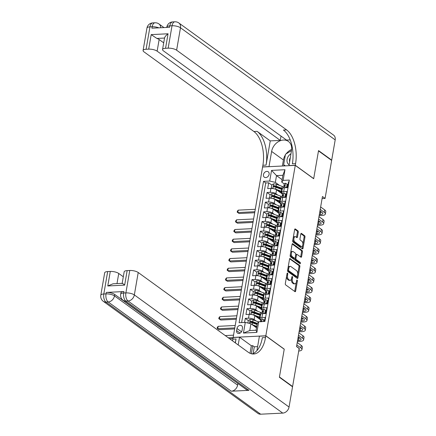 <?xml version="1.0" encoding="UTF-8"?>
<svg xmlns="http://www.w3.org/2000/svg" width="436" height="436" viewBox="0 0 436 436"><rect width="100%" height="100%" fill="white"/><g stroke="black" fill="none" stroke-linecap="round" stroke-linejoin="round"><path stroke-width="0.65" d="M287.537 273.078A0.714 0.376 87.2 0 0 287.389 273.029A0.714 0.376 87.2 0 0 287.062 273.481L285.318 283.58A1.025 0.54 87.2 0 0 285.673 284.904L294.97 291.64A1.025 0.54 87.2 0 0 295.183 291.711A1.025 0.54 87.2 0 0 295.646 291.068L297.39 280.969A0.714 0.376 87.2 0 0 297.145 280.043A0.714 0.376 87.2 0 0 296.998 279.994A0.714 0.376 87.2 0 0 296.671 280.446L296.442 281.749A3.27 1.728 87.2 0 1 294.954 283.82A3.27 1.728 87.2 0 1 294.267 283.596L293.493 283.035A3.27 1.728 87.2 0 1 292.365 278.795L292.589 277.487A0.714 0.376 87.2 0 0 292.343 276.56A0.714 0.376 87.2 0 0 292.191 276.511A0.714 0.376 87.2 0 0 291.864 276.964L291.64 278.272A3.27 1.728 87.2 0 1 290.153 280.337A3.27 1.728 87.2 0 1 289.46 280.114L288.687 279.552A3.27 1.728 87.2 0 1 287.558 275.312L287.787 274.004A0.714 0.376 87.2 0 0 287.537 273.078M263.458 174.634A3.335 2.605 -54.1 0 0 264.33 177.196A3.335 2.605 -54.1 0 0 267.186 177.136A3.335 2.605 -54.1 0 0 269.11 174.356A3.335 2.605 -54.1 0 0 268.238 171.795A3.335 2.605 -54.1 0 0 265.388 171.849A3.335 2.605 -54.1 0 0 263.458 174.634M298.295 232.186A1.025 0.54 87.2 0 0 297.941 230.862L295.33 228.976A1.025 0.54 87.2 0 0 295.118 228.905A1.025 0.54 87.2 0 0 294.649 229.549L292.714 240.765A1.025 0.54 87.2 0 0 293.068 242.089L302.366 248.825A1.025 0.54 87.2 0 0 302.579 248.896A1.025 0.54 87.2 0 0 303.042 248.253L304.982 237.037A1.025 0.54 87.2 0 0 304.628 235.713L301.478 233.429A1.025 0.54 87.2 0 0 301.265 233.358A1.025 0.54 87.2 0 0 300.796 234.007L299.968 238.803A1.025 0.54 87.2 0 0 300.322 240.127L301.881 241.261A2.736 1.444 87.2 0 1 302.884 244.28A2.736 1.444 87.2 0 1 301.581 246.536A2.736 1.444 87.2 0 1 301.003 246.345L294.883 241.909A2.736 1.444 87.2 0 1 293.88 238.895A2.736 1.444 87.2 0 1 295.188 236.634A2.736 1.444 87.2 0 1 295.761 236.824L296.785 237.566A1.025 0.54 87.2 0 0 296.998 237.636A1.025 0.54 87.2 0 0 297.461 236.988L298.295 232.186L297.407 232.235A1.025 0.54 87.2 0 0 297.058 230.906L294.747 229.232M313.68 178.722L318.493 150.889L331.643 160.421L325.082 198.424L322.449 196.516L296.529 346.593L299.156 348.5L292.594 386.503L279.438 376.971L284.245 349.132L265.829 335.785L295.265 165.375L313.68 178.722M290.229 258.532A1.025 0.54 87.2 0 0 290.011 258.461A1.025 0.54 87.2 0 0 289.548 259.109L287.607 270.32A1.025 0.54 87.2 0 0 287.962 271.644L297.259 278.386A1.025 0.54 87.2 0 0 297.472 278.457A1.025 0.54 87.2 0 0 297.941 277.808L299.875 266.592A1.025 0.54 87.2 0 0 299.521 265.268L289.804 258.553M290.163 255.545L292.098 244.329A1.025 0.54 87.2 0 1 292.561 243.68A1.025 0.54 87.2 0 1 292.779 243.751L302.077 250.487A1.025 0.54 87.2 0 1 302.426 251.817L301.598 256.613A1.025 0.54 87.2 0 1 301.134 257.262A1.025 0.54 87.2 0 1 300.916 257.191L297.15 254.46A1.025 0.54 87.2 0 0 296.932 254.39A1.025 0.54 87.2 0 0 296.469 255.033L295.919 258.216A1.025 0.54 87.2 0 0 296.267 259.54L300.197 262.385A0.714 0.376 87.2 0 1 300.459 263.175A0.714 0.376 87.2 0 1 300.115 263.769A0.714 0.376 87.2 0 1 299.968 263.72L290.512 256.869A1.025 0.54 87.2 0 1 290.163 255.545M274.369 186.919L274.097 186.722M271.732 185.006L268.69 182.804L267.688 188.614L270.914 188.456L270.244 192.331A4.164 1.384 9.8 0 1 275.879 193.677L277.868 195.121M272.696 196.603L272.424 196.402M270.058 194.69L267.023 192.489L266.015 198.298L269.241 198.14L268.571 202.01A4.164 1.384 9.8 0 1 274.211 203.361L276.195 204.8M271.023 206.283L270.751 206.086M268.385 204.37L265.35 202.173L264.347 207.983L267.568 207.819L266.897 211.694A4.164 1.384 9.8 0 1 272.538 213.041L274.522 214.485M269.35 215.967L269.077 215.771M266.712 214.054L263.676 211.852L262.674 217.662L265.895 217.504L265.224 221.374A4.164 1.384 9.8 0 1 270.865 222.725L272.854 224.164M267.677 225.646L267.404 225.45M265.039 223.739L262.003 221.537L261 227.347L264.221 227.183L263.557 231.058A4.164 1.384 9.8 0 1 269.192 232.41L271.181 233.849M263.366 233.418L260.33 231.216L259.327 237.026L262.548 236.868L261.883 240.743A4.164 1.384 9.8 0 1 267.519 242.089L269.508 243.533M264.336 245.016L264.063 244.814M261.693 243.103L258.657 240.901L257.654 246.711L260.881 246.553L260.21 250.422A4.164 1.384 9.8 0 1 265.846 251.774L267.835 253.212M262.663 254.695L262.39 254.499M260.025 252.782L256.984 250.586L255.981 256.39L259.207 256.232L258.537 260.107A4.164 1.384 9.8 0 1 264.172 261.453L266.162 262.897M260.99 264.38L260.717 264.183M258.352 262.467L255.311 260.265L254.308 266.074L257.534 265.916L256.864 269.786A4.164 1.384 9.8 0 1 262.499 271.138L264.489 272.576M259.316 274.059L259.044 273.863M256.679 272.151L253.643 269.949L252.635 275.759L255.861 275.596L255.191 279.471A4.164 1.384 9.8 0 1 260.832 280.822L262.815 282.261M257.643 283.743L257.371 283.547M255.006 281.83L251.97 279.629L250.967 285.438L254.188 285.28L253.518 289.155A4.164 1.384 9.8 0 1 259.158 290.501L261.148 291.946M255.97 293.428L255.698 293.226M253.332 291.515L250.297 289.313L249.294 295.123L252.515 294.959L251.845 298.834A4.164 1.384 9.8 0 1 257.485 300.186L259.475 301.625M254.297 303.107L254.025 302.911M251.659 301.194L248.624 298.998L247.621 304.802L250.842 304.644L250.177 308.519A4.164 1.384 9.8 0 1 255.812 309.865L257.801 311.309M252.629 312.792L252.357 312.596M249.986 310.879L246.95 308.677L245.948 314.487L249.169 314.329A4.164 1.384 9.8 0 1 254.809 315.675L260.717 319.959M264.445 321.457L265.148 317.375L261.927 317.533A4.164 1.384 9.8 0 0 259.927 318.351A4.164 1.384 9.8 0 0 260.499 319.234L260.804 319.452M259.927 318.351L260.592 314.476A4.164 1.384 9.8 0 1 262.597 313.658L265.818 313.5L266.821 307.691L263.6 307.849A4.164 1.384 9.8 0 0 261.6 308.666A4.164 1.384 9.8 0 0 262.172 309.549L262.472 309.773M261.6 308.666L262.265 304.797A4.164 1.384 -170.2 0 1 264.265 303.979L267.491 303.816L268.494 298.006L265.273 298.17A4.164 1.384 9.8 0 0 263.268 298.987A4.164 1.384 9.8 0 0 263.845 299.87L264.145 300.088M263.268 298.987L263.938 295.112A4.164 1.384 -170.2 0 1 265.938 294.295L269.165 294.137L270.167 288.327L266.941 288.485A4.164 1.384 9.8 0 0 264.941 289.302A4.164 1.384 9.8 0 0 265.513 290.185L265.818 290.409M264.941 289.302L265.611 285.427A4.164 1.384 -170.2 0 1 267.611 284.615L270.838 284.452L271.841 278.642L268.614 278.806A4.164 1.384 9.8 0 0 266.614 279.618A4.164 1.384 9.8 0 0 267.186 280.506L267.491 280.724M266.614 279.618L267.284 275.748A4.164 1.384 -170.2 0 1 269.285 274.931L272.511 274.773L273.514 268.963L270.287 269.121A4.164 1.384 9.8 0 0 268.287 269.939A4.164 1.384 9.8 0 0 268.859 270.821L269.165 271.045M268.287 269.939L268.958 266.064A4.164 1.384 -170.2 0 1 270.958 265.246L274.179 265.088L275.187 259.278L271.96 259.436A4.164 1.384 9.8 0 0 269.96 260.254A4.164 1.384 9.8 0 0 270.533 261.142L270.838 261.36M269.96 260.254L270.631 256.384A4.164 1.384 -170.2 0 1 272.631 255.567L275.852 255.403L276.855 249.594L273.634 249.757A4.164 1.384 9.8 0 0 271.633 250.575A4.164 1.384 9.8 0 0 272.206 251.458L272.511 251.676M271.633 250.575L272.304 246.7A4.164 1.384 -170.2 0 1 274.304 245.882L277.525 245.724L278.528 239.914L275.307 240.073A4.164 1.384 9.8 0 0 273.307 240.89A4.164 1.384 9.8 0 0 273.879 241.773L274.184 241.996M273.307 240.89L273.971 237.015A4.164 1.384 -170.2 0 1 275.977 236.203L279.198 236.04L280.201 230.23L276.98 230.393A4.164 1.384 9.8 0 0 274.98 231.205A4.164 1.384 9.8 0 0 275.552 232.094L275.852 232.312M274.98 231.205L275.645 227.336A4.164 1.384 -170.2 0 1 277.645 226.518L280.871 226.36L281.874 220.551L278.653 220.709A4.164 1.384 9.8 0 0 276.647 221.526A4.164 1.384 9.8 0 0 277.225 222.409L277.525 222.633M276.647 221.526L277.318 217.651A4.164 1.384 -170.2 0 1 279.318 216.834L282.544 216.676L283.547 210.866L280.321 211.024A4.164 1.384 9.8 0 0 278.321 211.841A4.164 1.384 9.8 0 0 278.893 212.73L279.198 212.948M278.321 211.841L278.991 207.972A4.164 1.384 -170.2 0 1 280.991 207.155L284.218 206.991L285.22 201.187L281.994 201.345A4.164 1.384 9.8 0 0 279.994 202.162A4.164 1.384 9.8 0 0 280.566 203.045L280.871 203.263M279.994 202.162L280.664 198.287A4.164 1.384 -170.2 0 1 282.664 197.47L285.885 197.312L286.893 191.502L283.667 191.66A4.164 1.384 9.8 0 0 281.667 192.478A4.164 1.384 9.8 0 0 282.239 193.361L282.544 193.584M270.914 188.456A4.164 1.384 -170.2 0 1 276.549 189.807L282.457 194.085M269.241 198.14A4.164 1.384 -170.2 0 1 274.876 199.486L280.784 203.77M267.568 207.819A4.164 1.384 -170.2 0 1 273.203 209.171L279.111 213.449M265.895 217.504A4.164 1.384 -170.2 0 1 271.535 218.85L277.438 223.134M264.221 227.183A4.164 1.384 -170.2 0 1 269.862 228.535L275.765 232.813M262.548 236.868A4.164 1.384 -170.2 0 1 268.189 238.22L274.097 242.498M260.881 246.553A4.164 1.384 -170.2 0 1 266.516 247.899L272.424 252.182M259.207 256.232A4.164 1.384 -170.2 0 1 264.843 257.583L270.751 261.862M257.534 265.916A4.164 1.384 -170.2 0 1 263.17 267.263L269.077 271.546M255.861 275.596A4.164 1.384 -170.2 0 1 261.496 276.947L267.404 281.225M254.188 285.28A4.164 1.384 -170.2 0 1 259.823 286.632L265.731 290.91M252.515 294.959A4.164 1.384 -170.2 0 1 258.156 296.311L264.058 300.595M250.842 304.644A4.164 1.384 -170.2 0 1 256.482 305.996L262.39 310.274M242.078 330.341L242.449 328.21A3.226 2.523 -54.1 0 0 241.604 325.736A3.226 2.523 -54.1 0 0 238.841 325.79A3.226 2.523 -54.1 0 0 236.971 328.482L236.601 330.613A3.226 2.523 -54.1 0 0 237.446 333.093A3.226 2.523 -54.1 0 0 240.214 333.039A3.226 2.523 -54.1 0 0 242.078 330.341M265.829 335.785L233.151 337.41L262.586 166.999L295.265 165.375M268.69 182.804L265.737 182.951L263.524 181.349L239.108 322.716L245.288 322.406L250.923 323.757L256.526 327.818M263.524 181.349L269.704 181.044L271.546 170.394L284.97 169.729L283.127 180.379L289.313 180.073L264.897 321.436L258.712 321.741L256.875 332.39L243.446 333.06L245.288 322.406M248.313 320.558L245.277 318.362L248.504 318.198A4.164 1.384 9.8 0 1 254.139 319.55L256.128 320.989M289.014 181.796L288.561 181.817L287.558 187.627L284.337 187.791A4.164 1.384 -170.2 0 0 282.337 188.603L281.667 192.478M246.95 308.677L250.177 308.519M248.624 298.998L251.845 298.834M250.297 289.313L253.518 289.155M251.97 279.629L255.191 279.471M253.643 269.949L256.864 269.786M255.311 260.265L258.537 260.107M256.984 250.586L260.21 250.422M258.657 240.901L261.883 240.743M260.33 231.216L263.557 231.058M262.003 221.537L265.224 221.374M263.676 211.852L266.897 211.694M265.35 202.173L268.571 202.01M267.023 192.489L270.244 192.331M265.737 182.951L241.615 322.591M245.277 318.362L244.574 322.444M282.119 179.676L276.517 175.615L275.345 182.395L279.541 185.436M250.923 323.757L249.757 330.537L256.112 330.221L257.284 323.441L258.712 321.741M292.175 386.525L292.594 386.503M322.095 198.571L325.082 198.424M284.218 183.899L281.705 182.079L282.871 175.299L276.517 175.615L271.546 170.394M250.956 322.471L250.684 322.275M259.921 319.261L260.014 318.743M261.595 309.576L261.687 309.059M263.268 299.892L263.355 299.374M264.941 290.213L265.028 289.695M266.614 280.528L266.701 280.01M268.287 270.849L268.374 270.331M269.96 261.164L270.048 260.646M271.628 251.479L271.721 250.962M273.301 241.8L273.394 241.282M274.974 232.115L275.067 231.598M276.647 222.436L276.735 221.919M278.321 212.752L278.408 212.234M279.994 203.067L280.081 202.549M283.127 180.379L281.705 182.079M275.345 182.395L269.704 181.044M281.667 193.388L281.754 192.87M249.757 330.537L243.446 333.06M256.112 330.221L256.875 332.39M284.97 169.729L282.871 175.299M286.599 276.173A3.27 1.728 87.2 0 0 287.804 279.596L288.687 279.552M290.153 280.337L289.264 280.386A3.27 1.728 87.2 0 1 288.578 280.157L287.804 279.596M291.455 278.996A3.27 1.728 87.2 0 0 292.611 283.078L293.493 283.035M294.954 283.82L294.071 283.863A3.27 1.728 87.2 0 1 293.384 283.64L292.611 283.078M294.671 291.428A1.025 0.54 87.2 0 0 294.763 291.112L296.257 282.49M297.712 274.042L298.992 266.636A1.025 0.54 87.2 0 0 298.638 265.311L289.64 258.788M296.96 278.168A1.025 0.54 87.2 0 0 297.058 277.852L297.281 276.549M288.512 269.802A0.714 0.376 87.2 0 0 288.757 270.729L296.921 276.642A0.714 0.376 87.2 0 0 297.069 276.691A0.714 0.376 87.2 0 0 297.396 276.239L297.635 274.86A3.27 1.728 87.2 0 0 296.507 270.62L290.926 266.581A3.27 1.728 87.2 0 0 290.24 266.352A3.27 1.728 87.2 0 0 288.752 268.423L288.512 269.802L287.689 269.84M287.624 270.238A0.714 0.376 87.2 0 0 287.874 270.772L288.757 270.729M296.333 276.669A0.714 0.376 87.2 0 1 296.186 276.735A0.714 0.376 87.2 0 1 296.039 276.686L287.874 270.772M290.24 266.352L289.357 266.396A3.27 1.728 87.2 0 0 288.054 267.726M292.191 244.013L301.194 250.537L302.077 250.487M300.622 256.973A1.025 0.54 87.2 0 0 300.715 256.657L301.543 251.861A1.025 0.54 87.2 0 0 301.194 250.537M296.267 254.504A1.025 0.54 87.2 0 0 296.049 254.433A1.025 0.54 87.2 0 0 295.712 254.689M295.063 258.079L295.036 258.259A1.025 0.54 87.2 0 0 295.385 259.589L299.314 262.434L300.197 262.385M299.548 263.415A0.714 0.376 87.2 0 0 299.314 262.434M293.237 251.621A2.736 1.444 87.2 0 0 292.66 251.436A2.736 1.444 87.2 0 0 291.357 253.692A2.736 1.444 87.2 0 0 292.36 256.706L294.513 258.27A1.025 0.54 87.2 0 0 294.731 258.341A1.025 0.54 87.2 0 0 295.194 257.692L295.744 254.51A1.025 0.54 87.2 0 0 295.39 253.185L293.237 251.621M292.66 251.436L291.777 251.479A2.736 1.444 87.2 0 0 290.649 252.706M290.469 253.747A2.736 1.444 87.2 0 0 291.477 256.75L292.36 256.706M294.731 258.341L293.848 258.385A1.025 0.54 87.2 0 1 293.63 258.314L291.477 256.75M296.485 237.348A1.025 0.54 87.2 0 0 296.578 237.031L297.407 232.235M295.188 236.634L294.305 236.683A2.736 1.444 87.2 0 0 293.237 237.74M292.992 239.162A2.736 1.444 87.2 0 0 294 241.953L294.883 241.909M301.581 246.536L300.698 246.58A2.736 1.444 87.2 0 1 300.121 246.389L294 241.953M302.895 244.056L304.099 237.08A1.025 0.54 87.2 0 0 303.745 235.756L300.889 233.685M302.066 248.613A1.025 0.54 87.2 0 0 302.159 248.297L302.649 245.473M252.215 324.695A2.758 0.916 9.8 0 1 252.242 324.706L256.777 326.384M253.741 325.796L256.69 326.891M247.888 323.032L248.335 320.465L250.264 319.408A2.758 0.916 9.8 0 1 253.082 319.861L258.581 321.899M257.327 323.392L252.766 321.703A2.758 0.916 -170.2 0 0 250.673 321.261C249.844 321.621 249.774 322.008 250.477 322.422A2.758 0.916 9.8 0 1 252.564 322.863L257.093 324.542M250.689 322.58L251.43 321.812A1.406 0.469 9.8 0 1 252.046 321.975L257.207 323.888M250.166 322.318L250.477 322.422M263.388 321.512L263.698 319.702L262.101 318.82A2.758 0.916 -170.2 0 0 260.821 319.359L260.499 321.196A2.758 0.916 -170.2 0 0 260.505 321.316L260.57 321.648M264.161 321.468L264.385 320.198L263.698 319.702M298.72 351.051A7.81 2.589 -170.2 0 0 301.952 349.552A7.81 2.589 -170.2 0 0 300.878 347.895L296.812 344.947M301.952 349.552L302.371 347.132A7.81 2.589 -170.2 0 0 301.298 345.476L297.232 342.527M260.984 321.899L261.186 320.738A2.758 0.916 -170.2 0 0 260.499 321.196M296.551 346.467L298.671 348.004A5.21 1.728 9.8 0 1 299.385 349.111A5.21 1.728 9.8 0 1 298.96 349.65M290.921 153.772A6.769 5.292 -54.1 0 0 288.392 156.197A6.769 5.292 -54.1 0 0 289.035 164.704M290.213 157.881A4.633 3.624 -54.1 0 0 289.575 161.571M285.389 165.865L283.662 164.737L285.466 154.284L291.471 150.589M285.231 165.876L283.662 164.737M123.933 291.548L123.682 293.003A6.251 2.071 -170.2 0 0 120.679 294.224L120.93 292.774A6.251 2.071 9.8 0 1 123.933 291.548L106.27 292.425A6.251 2.071 9.8 0 1 114.723 294.453L114.472 295.902L237.604 385.135A6.251 4.883 125.9 0 1 231.303 391.212L248.967 390.334A6.251 4.883 125.9 0 1 246.302 389.582L123.17 300.35A6.251 4.883 -54.1 0 0 125.835 301.102L248.967 390.334M238.143 383.669L181.676 342.969M179.234 341.203L178.76 340.859M176.847 339.475L174.836 338.014M174.068 337.453L172.133 336.058M170.699 335.017L114.723 294.453M279.389 377.26L284.228 349.231L265.813 335.884L265.529 337.529A26.04 13.761 -92.8 0 1 253.665 354.005A26.04 13.761 -92.8 0 1 248.193 352.201L138.217 272.5L134.343 294.916L289.046 407.033L292.545 386.797L279.389 377.26M250.024 353.274L251.327 345.732L239.538 337.186L238.198 344.958M239.538 337.186L233.135 337.508L232.851 339.154A26.04 13.761 -92.8 0 1 232.524 340.843M235.358 342.898L236.034 338.995A26.04 13.761 -92.8 0 1 235.184 342.778M265.813 335.884L259.409 336.2L256.913 350.653M122.14 283.596C122.238 283.138 123.072 283.651 124.647 285.128L107.779 285.967L110.286 271.443L107.681 271.574L103.812 293.989L106.019 293.88L106.27 292.425M110.286 271.443A6.251 2.071 9.8 0 1 118.745 273.47L116.99 283.602M123.301 276.773L118.745 273.47M231.303 391.212L108.172 301.974L105.964 302.088A6.251 3.303 87.2 0 1 103.812 293.989A6.251 2.071 -170.2 0 0 100.809 295.21L104.678 272.8A6.251 2.071 9.8 0 1 107.681 271.574M289.046 407.033A6.251 4.883 125.9 0 1 282.746 413.105L260.668 414.2A6.251 4.883 125.9 0 1 258.003 413.453L103.299 301.336A6.251 4.883 -54.1 0 0 105.964 302.088L260.668 414.2M251.327 345.732L252.738 345.661L251.343 353.749M257.605 346.642L254.319 346.805L252.738 345.661M122.167 283.346L124.156 271.83A6.251 2.071 9.8 0 1 127.154 270.609L124.647 285.128M282.746 413.105L128.042 300.987L125.835 301.102A6.251 3.303 87.2 0 1 123.682 293.003L125.89 292.894L129.759 270.478L127.154 270.609M129.759 270.478A6.251 2.071 9.8 0 1 138.217 272.5M237.854 383.685L237.604 385.135M265.529 337.529L262.352 337.687A26.04 13.761 -92.8 0 1 252.068 353.907M107.779 285.967L113.011 283.803L122.26 283.34M254.319 346.805L253.158 353.52M181.959 342.958L181.43 342.979L179.207 341.366L179.267 341.001M179.207 341.366L179.736 341.344M179.049 340.843L178.515 340.87L176.902 339.29M176.956 339.677L176.885 339.279M175.196 338.053L174.536 337.987L174.035 337.622L174.438 337.508M174.035 337.622L174.1 337.257M172.661 336.216L171.086 335.535L170.776 334.848M146.954 28.073A6.251 6.251 0 0 1 152.802 22.895A6.251 3.303 87.2 0 0 149.951 26.852L146.082 49.263A6.251 2.071 -170.2 0 0 143.079 50.489L146.954 28.073A6.251 2.071 9.8 0 1 149.951 26.852L152.159 26.738L151.908 28.193L169.571 27.315L169.822 25.866L172.029 25.751A6.251 2.071 9.8 0 1 180.488 27.779L176.618 50.194A6.251 2.071 -170.2 0 0 168.16 48.167L172.029 25.751A6.251 3.303 -92.8 0 1 174.88 21.8A6.251 6.251 0 0 1 178.858 22.983A6.251 4.883 -54.1 0 1 180.488 27.779L335.191 139.891L331.698 160.126L318.542 150.594L313.697 178.624L295.281 165.277L295.564 163.631A26.04 13.761 87.2 0 0 286.594 129.895L176.618 50.194M289.003 165.685L291.499 150.442A11.718 9.156 -54.1 0 0 288.436 141.449A11.718 9.156 -54.1 0 0 278.397 141.645A11.718 9.156 -54.1 0 0 271.628 151.428L269.007 166.585L262.603 166.901L262.892 165.255A26.04 13.761 87.2 0 0 253.916 131.514L143.94 51.819A6.251 2.071 -170.2 0 1 143.079 50.489M288.877 165.598L295.281 165.277M164.536 38.052L156.862 38.433L151.194 34.613L168.062 33.774L165.555 48.298A6.251 2.071 -170.2 0 0 162.552 49.524A6.251 2.071 -170.2 0 0 163.413 50.849L286.545 140.081L290.202 139.901M281.018 136.081L280.272 140.392L157.14 51.159A6.251 2.071 -170.2 0 0 148.687 49.137L151.194 34.613M270.249 140.893L266.069 165.097A26.04 13.761 87.2 0 0 257.093 131.356L270.249 140.893L280.272 140.392M165.555 48.298L168.16 48.167M178.858 22.983L333.562 135.095A6.251 4.883 125.9 0 1 335.191 139.891M331.273 160.148L331.698 160.126M146.082 49.263L148.687 49.137M156.862 38.433A6.251 2.071 9.8 0 1 159.151 39.54L157.14 51.159M163.707 42.842L159.151 39.54M295.564 163.631L292.387 163.789A26.04 13.761 87.2 0 0 283.411 130.053L286.594 129.895M168.062 33.774C165.953 35.392 164.786 36.82 164.552 38.052M282.37 166.018L283.411 159.974A11.718 9.156 125.9 0 1 285.346 154.976M286.081 153.903A11.718 9.156 125.9 0 1 291.63 149.45M283.956 164.95L283.782 165.947M252.084 314.601A2.758 0.916 9.8 0 1 253.916 315.021L259.643 317.141A7.968 2.643 9.8 0 1 260.101 317.321M255.414 316.116L258.924 317.413A6.616 2.196 9.8 0 1 260.009 317.877M250.509 314.361L249.501 313.686L250.002 310.781L251.937 309.724A2.758 0.916 9.8 0 1 254.755 310.181L260.477 312.301A7.968 2.643 9.8 0 1 261.927 312.928M249.501 313.686L250.776 314.383M259.976 318.667A1.929 0.638 -170.2 0 0 259.251 318.896M258.45 318.313A3.281 1.09 9.8 0 1 259.365 318.166L259.458 317.626M260.646 314.329A7.968 2.643 -170.2 0 0 260.161 314.138L254.433 312.018A2.758 0.916 -170.2 0 0 252.346 311.577C251.512 311.936 251.447 312.323 252.15 312.743A2.758 0.916 9.8 0 1 254.237 313.179L259.96 315.304A7.968 2.643 9.8 0 1 260.423 315.479M259.774 319.277A6.616 2.196 -170.2 0 0 260.423 319.179M252.362 312.895L253.103 312.127A1.406 0.469 9.8 0 1 253.719 312.296L259.442 314.416A6.616 2.196 9.8 0 1 260.526 314.874M259.965 318.117A6.616 2.196 9.8 0 1 259.365 318.166M251.839 312.634L252.15 312.743M233.543 335.164L225.254 335.578M233.124 337.584L228.35 337.824M229.668 338.777L232.944 338.614M253.757 304.922A2.758 0.916 9.8 0 1 255.589 305.336L261.317 307.462A7.968 2.643 9.8 0 1 261.774 307.636M257.087 306.432L260.597 307.734A6.616 2.196 9.8 0 1 261.682 308.192M252.182 304.677L251.174 304.001L251.676 301.096L253.61 300.044A2.758 0.916 9.8 0 1 256.428 300.497L262.15 302.617A7.968 2.643 9.8 0 1 263.6 303.243M251.174 304.001L252.449 304.704M261.649 308.988A1.929 0.638 -170.2 0 0 260.919 309.211M260.123 308.633A3.281 1.09 9.8 0 1 261.033 308.486L261.131 307.941M262.319 304.644A7.968 2.643 -170.2 0 0 261.834 304.459L256.106 302.339A2.758 0.916 -170.2 0 0 254.019 301.897C253.185 302.257 253.12 302.644 253.817 303.058A2.758 0.916 9.8 0 1 255.905 303.5L261.633 305.62A7.968 2.643 9.8 0 1 262.096 305.8M261.447 309.593A6.616 2.196 -170.2 0 0 262.096 309.495M254.03 303.211L254.777 302.448A1.406 0.469 9.8 0 1 255.387 302.611L261.115 304.731A6.616 2.196 9.8 0 1 262.2 305.189M261.638 308.432A6.616 2.196 9.8 0 1 261.033 308.486M253.512 302.955L253.817 303.058M235.211 325.485L218.174 326.33L217.755 328.749L219.068 329.703L234.617 328.929M234.797 327.905L217.755 328.749L217.128 328.368L217.292 327.398L218.174 326.33M219.068 329.703L217.128 328.368M255.431 295.237A2.758 0.916 9.8 0 1 257.262 295.657L262.99 297.777A7.968 2.643 9.8 0 1 263.448 297.957M258.755 296.752L262.27 298.05A6.616 2.196 9.8 0 1 263.349 298.513M253.856 294.992L252.847 294.322L253.349 291.417L255.283 290.36A2.758 0.916 9.8 0 1 258.096 290.817L263.824 292.938A7.968 2.643 9.8 0 1 265.273 293.564M252.847 294.322L254.117 295.019M263.322 299.303A1.929 0.638 -170.2 0 0 262.592 299.532M261.796 298.949A3.281 1.09 9.8 0 1 262.706 298.802L262.799 298.262M263.993 294.965A7.968 2.643 -170.2 0 0 263.507 294.774L257.78 292.654A2.758 0.916 -170.2 0 0 255.692 292.213C254.858 292.572 254.793 292.959 255.491 293.373A2.758 0.916 9.8 0 1 257.578 293.815L263.306 295.935A7.968 2.643 9.8 0 1 263.764 296.115M263.121 299.913A6.616 2.196 -170.2 0 0 263.769 299.81M255.703 293.532L256.45 292.763A1.406 0.469 9.8 0 1 257.06 292.927L262.788 295.047A6.616 2.196 9.8 0 1 263.873 295.51M263.311 298.753A6.616 2.196 9.8 0 1 262.706 298.802M255.185 293.27L255.491 293.373M236.884 315.8L219.848 316.645L219.428 319.07L220.741 320.019L236.29 319.25M236.47 318.22L219.428 319.07L218.801 318.683L218.965 317.719L219.848 316.645M220.741 320.019L218.801 318.683M257.104 285.558A2.758 0.916 9.8 0 1 258.935 285.972L264.663 288.092A7.968 2.643 9.8 0 1 265.121 288.272M260.428 287.068L263.944 288.37A6.616 2.196 9.8 0 1 265.023 288.828M255.529 285.313L254.52 284.637L255.022 281.732L256.957 280.68A2.758 0.916 9.8 0 1 259.769 281.133L265.497 283.253A7.968 2.643 9.8 0 1 266.946 283.88M254.52 284.637L255.79 285.34M264.99 289.618A1.929 0.638 -170.2 0 0 264.265 289.847M263.464 289.27A3.281 1.09 9.8 0 1 264.38 289.123L264.472 288.578M265.666 285.28A7.968 2.643 -170.2 0 0 265.181 285.095L259.453 282.975A2.758 0.916 -170.2 0 0 257.365 282.533C256.531 282.888 256.466 283.275 257.164 283.694A2.758 0.916 9.8 0 1 259.251 284.136L264.979 286.256A7.968 2.643 9.8 0 1 265.437 286.436M264.794 290.229A6.616 2.196 -170.2 0 0 265.442 290.131M257.376 283.847L258.123 283.078A1.406 0.469 9.8 0 1 258.733 283.247L264.461 285.367A6.616 2.196 9.8 0 1 265.54 285.825M264.984 289.068A6.616 2.196 9.8 0 1 264.38 289.123M256.859 283.591L257.164 283.694M238.557 306.121L221.515 306.966L221.101 309.386L222.415 310.339L237.963 309.565M238.138 308.541L221.101 309.386L220.469 309.004L220.638 308.034L221.515 306.966M222.415 310.339L220.469 309.004M263.611 313.609L264.87 312.923L265.371 310.018L263.775 309.135A2.758 0.916 -170.2 0 0 262.494 309.674L262.172 311.517A2.758 0.916 -170.2 0 0 262.178 311.636L262.319 312.329M264.87 312.923L265.551 313.419L266.058 310.514L265.371 310.018M297.401 341.524L299.875 341.404A7.81 2.589 -170.2 0 0 303.625 339.873A7.81 2.589 -170.2 0 0 302.551 338.216L298.486 335.268M303.625 339.873L304.045 337.453A7.81 2.589 -170.2 0 0 302.971 335.791L298.9 332.848M261.976 312.797A2.758 0.916 9.8 0 1 261.971 312.677A2.758 0.916 9.8 0 1 262.657 312.22L262.859 311.059A2.758 0.916 -170.2 0 0 262.172 311.517M298.224 336.788L300.344 338.325A5.21 1.728 9.8 0 1 301.058 339.431A5.21 1.728 9.8 0 1 298.556 340.451L297.581 340.5M299.821 337.944A5.21 1.728 9.8 0 1 298.976 338.031L298.001 338.08M265.284 303.93L266.543 303.238L267.045 300.333L265.448 299.456A2.758 0.916 -170.2 0 0 264.161 299.995L263.845 301.832A2.758 0.916 -170.2 0 0 263.851 301.952L263.987 302.644M266.543 303.238L267.224 303.734L267.726 300.829L267.045 300.333M299.074 331.845L301.548 331.72A7.81 2.589 -170.2 0 0 305.298 330.188A7.81 2.589 -170.2 0 0 304.224 328.531L300.159 325.583M305.298 330.188L305.718 327.768A7.81 2.589 -170.2 0 0 304.644 326.112L300.573 323.163M263.649 303.113A2.758 0.916 9.8 0 1 263.644 302.993A2.758 0.916 9.8 0 1 264.33 302.535L264.532 301.374A2.758 0.916 -170.2 0 0 263.845 301.832M299.892 327.104L302.017 328.64A5.21 1.728 9.8 0 1 302.731 329.747A5.21 1.728 9.8 0 1 300.23 330.766L299.254 330.815M301.494 328.264A5.21 1.728 9.8 0 1 300.649 328.346L299.674 328.395M266.957 294.245L268.216 293.559L268.718 290.654L267.115 289.771A2.758 0.916 -170.2 0 0 265.835 290.311L265.519 292.153A2.758 0.916 -170.2 0 0 265.519 292.273L265.66 292.965M268.216 293.559L268.898 294.055L269.399 291.15L268.718 290.654M300.747 322.16L303.216 322.041A7.81 2.589 -170.2 0 0 306.971 320.509A7.81 2.589 -170.2 0 0 305.898 318.847L301.826 315.904M306.971 320.509L307.385 318.089A7.81 2.589 -170.2 0 0 306.312 316.427L302.246 313.479M265.322 293.433A2.758 0.916 9.8 0 1 265.317 293.314A2.758 0.916 9.8 0 1 266.004 292.856L266.2 291.689A2.758 0.916 -170.2 0 0 265.519 292.153M301.565 317.419L303.69 318.961A5.21 1.728 9.8 0 1 304.404 320.062A5.21 1.728 9.8 0 1 301.903 321.087L300.927 321.136M303.167 318.58A5.21 1.728 9.8 0 1 302.322 318.662L301.341 318.711M268.63 284.561L269.889 283.874L270.391 280.969L268.789 280.092A2.758 0.916 -170.2 0 0 267.508 280.626L267.192 282.468A2.758 0.916 -170.2 0 0 267.192 282.588L267.333 283.28M269.889 283.874L270.571 284.37L271.072 281.465L270.391 280.969M302.421 312.476L304.889 312.356A7.81 2.589 -170.2 0 0 308.644 310.824A7.81 2.589 -170.2 0 0 307.571 309.168L303.5 306.219M308.644 310.824L309.059 308.405A7.81 2.589 -170.2 0 0 307.985 306.748L303.919 303.799M266.99 283.749A2.758 0.916 9.8 0 1 266.99 283.629A2.758 0.916 9.8 0 1 267.671 283.171L267.873 282.01A2.758 0.916 -170.2 0 0 267.192 282.468M303.238 307.74L305.358 309.277A5.21 1.728 9.8 0 1 306.077 310.383A5.21 1.728 9.8 0 1 303.576 311.402L302.6 311.451M304.835 308.895A5.21 1.728 9.8 0 1 303.996 308.982L303.015 309.031M258.771 275.874A2.758 0.916 9.8 0 1 260.608 276.293L266.336 278.413A7.968 2.643 9.8 0 1 266.794 278.593M262.101 277.383L265.617 278.686A6.616 2.196 9.8 0 1 266.696 279.144M257.202 275.628L256.194 274.958L256.695 272.053L258.63 270.996A2.758 0.916 9.8 0 1 261.442 271.448L267.17 273.574A7.968 2.643 9.8 0 1 268.62 274.2M256.194 274.958L257.463 275.656M266.663 279.939A1.929 0.638 -170.2 0 0 265.938 280.163M265.137 279.585A3.281 1.09 9.8 0 1 266.053 279.438L266.145 278.898M267.339 275.601A7.968 2.643 -170.2 0 0 266.854 275.41L261.126 273.29A2.758 0.916 -170.2 0 0 259.038 272.849C258.205 273.209 258.139 273.595 258.837 274.01A2.758 0.916 9.8 0 1 260.924 274.451L266.652 276.571A7.968 2.643 9.8 0 1 267.11 276.751M266.467 280.55A6.616 2.196 -170.2 0 0 267.11 280.446M259.049 274.168L259.796 273.399A1.406 0.469 9.8 0 1 260.406 273.563L266.134 275.683A6.616 2.196 9.8 0 1 267.214 276.146M266.658 279.389A6.616 2.196 9.8 0 1 266.053 279.438M258.526 273.906L258.837 274.01M240.231 296.436L223.188 297.281L222.774 299.701L224.088 300.655L239.637 299.886M239.811 298.856L222.774 299.701L222.142 299.319L222.311 298.349L223.188 297.281M224.088 300.655L222.142 299.319M270.298 274.882L271.557 274.195L272.059 271.29L270.462 270.407A2.758 0.916 -170.2 0 0 269.181 270.947L268.865 272.783A2.758 0.916 -170.2 0 0 268.865 272.903L269.007 273.601M271.557 274.195L272.244 274.691L272.745 271.786L272.059 271.29M304.094 302.797L306.562 302.671A7.81 2.589 -170.2 0 0 310.312 301.145A7.81 2.589 -170.2 0 0 309.238 299.483L305.173 296.535M310.312 301.145L310.732 298.72A7.81 2.589 -170.2 0 0 309.658 297.063L305.592 294.115M268.663 274.07A2.758 0.916 9.8 0 1 268.663 273.95A2.758 0.916 9.8 0 1 269.344 273.486L269.546 272.326A2.758 0.916 -170.2 0 0 268.865 272.783M304.911 298.055L307.031 299.592A5.21 1.728 9.8 0 1 307.751 300.698A5.21 1.728 9.8 0 1 305.249 301.717L304.268 301.767M306.508 299.216A5.21 1.728 9.8 0 1 305.669 299.298L304.688 299.347M260.445 266.189A2.758 0.916 9.8 0 1 262.281 266.609L268.004 268.729A7.968 2.643 9.8 0 1 268.467 268.908M263.775 267.704L267.29 269.001A6.616 2.196 9.8 0 1 268.369 269.464M258.875 265.949L257.867 265.273L258.368 262.368L260.303 261.311A2.758 0.916 9.8 0 1 263.115 261.769L268.843 263.889A7.968 2.643 9.8 0 1 270.293 264.516M257.867 265.273L259.137 265.976M268.336 270.255A1.929 0.638 -170.2 0 0 267.611 270.484M266.81 269.906A3.281 1.09 9.8 0 1 267.726 269.753L267.818 269.214M269.007 265.916A7.968 2.643 -170.2 0 0 268.527 265.731L262.799 263.606A2.758 0.916 -170.2 0 0 260.712 263.164C259.878 263.524 259.807 263.911 260.51 264.33A2.758 0.916 9.8 0 1 262.597 264.772L268.325 266.892A7.968 2.643 9.8 0 1 268.783 267.066M268.14 270.865A6.616 2.196 -170.2 0 0 268.783 270.767M260.723 264.483L261.469 263.715A1.406 0.469 9.8 0 1 262.08 263.884L267.808 266.004A6.616 2.196 9.8 0 1 268.887 266.461M268.325 269.704A6.616 2.196 9.8 0 1 267.726 269.753M260.199 264.221L260.51 264.33M241.904 286.752L224.862 287.602L224.442 290.022L225.761 290.976L241.31 290.202M241.484 289.177L224.442 290.022L223.815 289.635L223.984 288.67L224.862 287.602M225.761 290.976L223.815 289.635M271.971 265.197L273.23 264.51L273.732 261.605L272.135 260.723A2.758 0.916 -170.2 0 0 270.854 261.262L270.538 263.104A2.758 0.916 -170.2 0 0 270.538 263.224L270.68 263.916M273.23 264.51L273.917 265.006L274.418 262.101L273.732 261.605M305.767 293.112L308.236 292.992A7.81 2.589 -170.2 0 0 311.985 291.461A7.81 2.589 -170.2 0 0 310.912 289.804L306.846 286.855M311.985 291.461L312.405 289.041A7.81 2.589 -170.2 0 0 311.331 287.378L307.266 284.435M270.336 264.385A2.758 0.916 9.8 0 1 270.336 264.265A2.758 0.916 9.8 0 1 271.018 263.807L271.219 262.646A2.758 0.916 -170.2 0 0 270.538 263.104M306.584 288.376L308.704 289.913A5.21 1.728 9.8 0 1 309.424 291.019A5.21 1.728 9.8 0 1 306.922 292.038L305.941 292.087M308.181 289.531A5.21 1.728 9.8 0 1 307.336 289.618L306.361 289.668M262.118 256.51A2.758 0.916 9.8 0 1 263.949 256.924L269.677 259.049A7.968 2.643 9.8 0 1 270.14 259.224M265.448 258.019L268.958 259.322A6.616 2.196 9.8 0 1 270.042 259.78M260.543 256.264L259.54 255.589L260.041 252.684L261.971 251.632A2.758 0.916 9.8 0 1 264.788 252.084L270.516 254.204A7.968 2.643 9.8 0 1 271.966 254.831M259.54 255.589L260.81 256.292M270.009 260.575A1.929 0.638 -170.2 0 0 269.285 260.799M268.483 260.221A3.281 1.09 9.8 0 1 269.399 260.074L269.492 259.529M270.68 256.232A7.968 2.643 -170.2 0 0 270.195 256.046L264.472 253.926A2.758 0.916 -170.2 0 0 262.385 253.485C261.551 253.845 261.48 254.232 262.183 254.646A2.758 0.916 9.8 0 1 264.271 255.087L269.998 257.207A7.968 2.643 9.8 0 1 270.456 257.387M269.813 261.18A6.616 2.196 -170.2 0 0 270.456 261.082M262.396 254.798L263.137 254.035A1.406 0.469 9.8 0 1 263.753 254.199L269.481 256.319A6.616 2.196 9.8 0 1 270.56 256.782M269.998 260.02A6.616 2.196 9.8 0 1 269.399 260.074M261.873 254.542L262.183 254.646M243.577 277.073L226.535 277.917L226.115 280.337L227.434 281.291L242.977 280.517M243.157 279.492L226.115 280.337L225.488 279.956L225.657 278.986L226.535 277.917M227.434 281.291L225.488 279.956M273.645 255.518L274.903 254.826L275.405 251.921L273.808 251.043A2.758 0.916 -170.2 0 0 272.527 251.583L272.206 253.42A2.758 0.916 -170.2 0 0 272.211 253.539L272.353 254.237M274.903 254.826L275.59 255.322L276.092 252.417L275.405 251.921M307.44 283.433L309.909 283.307A7.81 2.589 -170.2 0 0 313.658 281.776A7.81 2.589 -170.2 0 0 312.585 280.119L308.519 277.171M313.658 281.776L314.078 279.356A7.81 2.589 -170.2 0 0 313.004 277.699L308.939 274.751M272.01 254.7A2.758 0.916 9.8 0 1 272.01 254.58A2.758 0.916 9.8 0 1 272.691 254.123L272.892 252.962A2.758 0.916 -170.2 0 0 272.206 253.42M308.257 278.691L310.377 280.228A5.21 1.728 9.8 0 1 311.091 281.334A5.21 1.728 9.8 0 1 308.595 282.354L307.614 282.403M309.854 279.852A5.21 1.728 9.8 0 1 309.01 279.934L308.034 279.983M263.791 246.825A2.758 0.916 9.8 0 1 265.622 247.245L271.35 249.365A7.968 2.643 9.8 0 1 271.808 249.545M267.121 248.34L270.631 249.637A6.616 2.196 9.8 0 1 271.715 250.101M262.216 246.58L261.208 245.909L261.709 243.005L263.644 241.947A2.758 0.916 9.8 0 1 266.461 242.405L272.189 244.525A7.968 2.643 9.8 0 1 273.639 245.152M261.208 245.909L262.483 246.607M271.683 250.891A1.929 0.638 -170.2 0 0 270.958 251.12M270.156 250.537A3.281 1.09 9.8 0 1 271.072 250.389L271.165 249.85M272.353 246.553A7.968 2.643 -170.2 0 0 271.868 246.362L266.14 244.242A2.758 0.916 -170.2 0 0 264.053 243.8C263.219 244.16 263.153 244.547 263.856 244.961A2.758 0.916 9.8 0 1 265.944 245.403L271.666 247.528A7.968 2.643 9.8 0 1 272.129 247.703M271.481 251.501A6.616 2.196 -170.2 0 0 272.129 251.398M264.069 245.119L264.81 244.351A1.406 0.469 9.8 0 1 265.426 244.514L271.148 246.64A6.616 2.196 9.8 0 1 272.233 247.098M271.672 250.34A6.616 2.196 9.8 0 1 271.072 250.389M263.546 244.858L263.856 244.961M245.25 267.388L228.208 268.233L227.788 270.658L229.107 271.612L244.65 270.838M244.83 269.808L227.788 270.658L227.161 270.271L227.33 269.306L228.208 268.233M229.107 271.612L227.161 270.271M275.318 245.833L276.577 245.146L277.078 242.242L275.481 241.359A2.758 0.916 -170.2 0 0 274.2 241.898L273.879 243.74A2.758 0.916 -170.2 0 0 273.884 243.86L274.026 244.552M276.577 245.146L277.263 245.642L277.765 242.738L277.078 242.242M309.108 273.748L311.582 273.628A7.81 2.589 -170.2 0 0 315.332 272.097A7.81 2.589 -170.2 0 0 314.258 270.434L310.192 267.491M315.332 272.097L315.751 269.677A7.81 2.589 -170.2 0 0 314.678 268.015L310.612 265.072M273.683 245.021A2.758 0.916 9.8 0 1 273.677 244.901A2.758 0.916 9.8 0 1 274.364 244.443L274.566 243.283A2.758 0.916 -170.2 0 0 273.879 243.74M309.931 269.007L312.051 270.549A5.21 1.728 9.8 0 1 312.765 271.65A5.21 1.728 9.8 0 1 310.263 272.674L309.288 272.723M311.527 270.167A5.21 1.728 9.8 0 1 310.683 270.249L309.707 270.298M265.464 237.146A2.758 0.916 9.8 0 1 267.295 237.56L273.023 239.68A7.968 2.643 9.8 0 1 273.481 239.86M268.794 238.656L272.304 239.958A6.616 2.196 9.8 0 1 273.388 240.416M263.889 236.901L262.881 236.225L263.382 233.32L265.317 232.268A2.758 0.916 9.8 0 1 268.135 232.72L273.857 234.84A7.968 2.643 9.8 0 1 275.307 235.467M262.881 236.225L264.156 236.928M273.356 241.212A1.929 0.638 -170.2 0 0 272.631 241.435M271.83 240.857A3.281 1.09 9.8 0 1 272.745 240.71L272.838 240.165M274.026 236.868A7.968 2.643 -170.2 0 0 273.541 236.683L267.813 234.563A2.758 0.916 -170.2 0 0 265.726 234.121C264.892 234.475 264.826 234.862 265.524 235.282A2.758 0.916 9.8 0 1 267.617 235.723L273.339 237.843A7.968 2.643 9.8 0 1 273.803 238.023M273.154 241.817A6.616 2.196 -170.2 0 0 273.803 241.718M265.742 235.435L266.483 234.666A1.406 0.469 9.8 0 1 267.094 234.835L272.822 236.955A6.616 2.196 9.8 0 1 273.906 237.413M273.345 240.656A6.616 2.196 9.8 0 1 272.745 240.71M265.219 235.178L265.524 235.282M246.918 257.709L229.881 258.553L229.461 260.973L230.775 261.927L246.324 261.153M246.504 260.129L229.461 260.973L228.835 260.592L228.998 259.622L229.881 258.553M230.775 261.927L228.835 260.592M276.991 236.149L278.25 235.462L278.751 232.557L277.154 231.68A2.758 0.916 -170.2 0 0 275.868 232.219L275.552 234.056A2.758 0.916 -170.2 0 0 275.557 234.176L275.699 234.868M278.25 235.462L278.931 235.958L279.432 233.053L278.751 232.557M310.781 264.063L313.255 263.944A7.81 2.589 -170.2 0 0 317.005 262.412A7.81 2.589 -170.2 0 0 315.931 260.755L311.865 257.807M317.005 262.412L317.424 259.992A7.81 2.589 -170.2 0 0 316.351 258.335L312.28 255.387M275.356 235.336A2.758 0.916 9.8 0 1 275.35 235.217A2.758 0.916 9.8 0 1 276.037 234.759L276.239 233.598A2.758 0.916 -170.2 0 0 275.552 234.056M311.604 259.327L313.724 260.864A5.21 1.728 9.8 0 1 314.438 261.971A5.21 1.728 9.8 0 1 311.936 262.99L310.961 263.039M313.201 260.483A5.21 1.728 9.8 0 1 312.356 260.57L311.38 260.619M267.137 227.461A2.758 0.916 9.8 0 1 268.968 227.881L274.696 230.001A7.968 2.643 9.8 0 1 275.154 230.181M270.467 228.971L273.977 230.273A6.616 2.196 9.8 0 1 275.062 230.731M265.562 227.216L264.554 226.546L265.055 223.641L266.99 222.583A2.758 0.916 9.8 0 1 269.808 223.036L275.53 225.161A7.968 2.643 9.8 0 1 276.98 225.788M264.554 226.546L265.824 227.243M275.029 231.527A1.929 0.638 -170.2 0 0 274.299 231.756M273.503 231.173A3.281 1.09 9.8 0 1 274.413 231.025L274.511 230.486M275.699 227.189A7.968 2.643 -170.2 0 0 275.214 226.998L269.486 224.878A2.758 0.916 -170.2 0 0 267.399 224.436C266.565 224.796 266.5 225.183 267.197 225.597A2.758 0.916 9.8 0 1 269.285 226.039L275.012 228.159A7.968 2.643 9.8 0 1 275.476 228.339M274.827 232.137A6.616 2.196 -170.2 0 0 275.476 232.034M267.41 225.755L268.156 224.987A1.406 0.469 9.8 0 1 268.767 225.15L274.495 227.27A6.616 2.196 9.8 0 1 275.579 227.734M275.018 230.976A6.616 2.196 9.8 0 1 274.413 231.025M266.892 225.494L267.197 225.597M248.591 248.024L231.554 248.869L231.135 251.289L232.448 252.242L247.997 251.474M248.177 250.444L231.135 251.289L230.508 250.907L230.671 249.937L231.554 248.869M232.448 252.242L230.508 250.907M278.664 226.469L279.923 225.783L280.424 222.878L278.822 221.995A2.758 0.916 -170.2 0 0 277.541 222.534L277.225 224.371A2.758 0.916 -170.2 0 0 277.231 224.491L277.367 225.189M279.923 225.783L280.604 226.279L281.106 223.374L280.424 222.878M312.454 254.384L314.928 254.259A7.81 2.589 -170.2 0 0 318.678 252.733A7.81 2.589 -170.2 0 0 317.604 251.071L313.538 248.122M318.678 252.733L319.098 250.308A7.81 2.589 -170.2 0 0 318.018 248.651L313.953 245.702M277.029 225.657A2.758 0.916 9.8 0 1 277.024 225.537A2.758 0.916 9.8 0 1 277.71 225.08L277.912 223.913A2.758 0.916 -170.2 0 0 277.225 224.371M313.271 249.643L315.397 251.18A5.21 1.728 9.8 0 1 316.111 252.286A5.21 1.728 9.8 0 1 313.609 253.305L312.634 253.354M314.874 250.804A5.21 1.728 9.8 0 1 314.029 250.885L313.048 250.934M268.81 217.777A2.758 0.916 9.8 0 1 270.642 218.196L276.37 220.316A7.968 2.643 9.8 0 1 276.827 220.496M272.135 219.292L275.65 220.589A6.616 2.196 9.8 0 1 276.729 221.052M267.235 217.537L266.227 216.861L266.728 213.956L268.663 212.899A2.758 0.916 9.8 0 1 271.475 213.357L277.203 215.477A7.968 2.643 9.8 0 1 278.653 216.103M266.227 216.861L267.497 217.564M276.702 221.842A1.929 0.638 -170.2 0 0 275.972 222.071M275.176 221.493A3.281 1.09 9.8 0 1 276.086 221.341L276.179 220.801M277.372 217.504A7.968 2.643 -170.2 0 0 276.887 217.319L271.159 215.193A2.758 0.916 -170.2 0 0 269.072 214.752C268.238 215.112 268.173 215.498 268.87 215.918A2.758 0.916 9.8 0 1 270.958 216.36L276.686 218.48A7.968 2.643 9.8 0 1 277.143 218.654M276.5 222.453A6.616 2.196 -170.2 0 0 277.149 222.355M269.083 216.071L269.83 215.302A1.406 0.469 9.8 0 1 270.44 215.471L276.168 217.591A6.616 2.196 9.8 0 1 277.252 218.049M276.691 221.292A6.616 2.196 9.8 0 1 276.086 221.341M268.565 215.809L268.87 215.918M250.264 238.339L233.222 239.19L232.808 241.609L234.121 242.563L249.67 241.789M249.85 240.765L232.808 241.609L232.181 241.228L232.344 240.258L233.222 239.19M234.121 242.563L232.181 241.228M280.337 216.785L281.596 216.098L282.097 213.193L280.495 212.316A2.758 0.916 -170.2 0 0 279.214 212.85L278.898 214.692A2.758 0.916 -170.2 0 0 278.898 214.812L279.04 215.504M281.596 216.098L282.277 216.594L282.779 213.689L282.097 213.193M314.127 244.7L316.596 244.58A7.81 2.589 -170.2 0 0 320.351 243.048A7.81 2.589 -170.2 0 0 319.277 241.391L315.206 238.443M320.351 243.048L320.765 240.628A7.81 2.589 -170.2 0 0 319.692 238.972L315.626 236.023M278.702 215.973A2.758 0.916 9.8 0 1 278.697 215.853A2.758 0.916 9.8 0 1 279.383 215.395L279.58 214.234A2.758 0.916 -170.2 0 0 278.898 214.692M314.945 239.964L317.07 241.5A5.21 1.728 9.8 0 1 317.784 242.607A5.21 1.728 9.8 0 1 315.283 243.626L314.307 243.675M316.547 241.119A5.21 1.728 9.8 0 1 315.702 241.206L314.721 241.255M270.484 208.097A2.758 0.916 9.8 0 1 272.315 208.517L278.043 210.637A7.968 2.643 9.8 0 1 278.5 210.811M273.808 209.607L277.323 210.91A6.616 2.196 9.8 0 1 278.402 211.367M268.908 207.852L267.9 207.176L268.402 204.271L270.336 203.22A2.758 0.916 9.8 0 1 273.149 203.672L278.877 205.792A7.968 2.643 9.8 0 1 280.326 206.419M267.9 207.176L269.17 207.879M278.37 212.163A1.929 0.638 -170.2 0 0 277.645 212.387M276.844 211.809A3.281 1.09 9.8 0 1 277.759 211.662L277.852 211.117M279.045 207.819A7.968 2.643 -170.2 0 0 278.56 207.634L272.832 205.514A2.758 0.916 -170.2 0 0 270.745 205.073C269.911 205.432 269.846 205.819 270.543 206.233A2.758 0.916 9.8 0 1 272.631 206.675L278.359 208.795A7.968 2.643 9.8 0 1 278.817 208.975M278.173 212.768A6.616 2.196 -170.2 0 0 278.817 212.67M270.756 206.386L271.503 205.623A1.406 0.469 9.8 0 1 272.113 205.787L277.841 207.907A6.616 2.196 9.8 0 1 278.92 208.37M278.364 211.607A6.616 2.196 9.8 0 1 277.759 211.662M270.238 206.13L270.543 206.233M251.937 228.66L234.895 229.505L234.481 231.925L235.794 232.879L251.343 232.105M251.518 231.08L234.481 231.925L233.849 231.543L234.018 230.573L234.895 229.505M235.794 232.879L233.849 231.543M282.01 207.105L283.269 206.413L283.771 203.508L282.168 202.631A2.758 0.916 -170.2 0 0 280.888 203.171L280.571 205.007A2.758 0.916 -170.2 0 0 280.571 205.127L280.713 205.825M283.269 206.413L283.95 206.909L284.452 204.004L283.771 203.508M315.8 235.02L318.269 234.895A7.81 2.589 -170.2 0 0 322.024 233.364A7.81 2.589 -170.2 0 0 320.945 231.707L316.879 228.758M322.024 233.364L322.438 230.944A7.81 2.589 -170.2 0 0 321.365 229.287L317.299 226.339M280.37 206.288A2.758 0.916 9.8 0 1 280.37 206.168A2.758 0.916 9.8 0 1 281.051 205.71L281.253 204.549A2.758 0.916 -170.2 0 0 280.571 205.007M316.618 230.279L318.738 231.816A5.21 1.728 9.8 0 1 319.457 232.922A5.21 1.728 9.8 0 1 316.956 233.941L315.98 233.99M318.215 231.44A5.21 1.728 9.8 0 1 317.375 231.521L316.394 231.571M272.151 198.413A2.758 0.916 9.8 0 1 273.988 198.832L279.71 200.952A7.968 2.643 9.8 0 1 280.174 201.132M275.481 199.928L278.996 201.225A6.616 2.196 9.8 0 1 280.076 201.688M270.582 198.173L269.573 197.497L270.075 194.592L272.01 193.535A2.758 0.916 9.8 0 1 274.822 193.993L280.55 196.113A7.968 2.643 9.8 0 1 281.999 196.74M269.573 197.497L270.843 198.195M280.043 202.478A1.929 0.638 -170.2 0 0 279.318 202.707M278.517 202.124A3.281 1.09 9.8 0 1 279.432 201.977L279.525 201.437M280.713 198.14A7.968 2.643 -170.2 0 0 280.234 197.949L274.506 195.829A2.758 0.916 -170.2 0 0 272.418 195.388C271.584 195.748 271.519 196.135 272.217 196.554A2.758 0.916 9.8 0 1 274.304 196.99L280.032 199.116A7.968 2.643 9.8 0 1 280.49 199.29M279.847 203.089A6.616 2.196 -170.2 0 0 280.49 202.991M272.429 196.707L273.176 195.938A1.406 0.469 9.8 0 1 273.786 196.102L279.514 198.227A6.616 2.196 9.8 0 1 280.593 198.685M280.037 201.928A6.616 2.196 9.8 0 1 279.432 201.977M271.906 196.445L272.217 196.554M253.61 218.976L236.568 219.82L236.154 222.246L237.467 223.199L253.016 222.425M253.191 221.395L236.154 222.246L235.522 221.859L235.691 220.894L236.568 219.82M237.467 223.199L235.522 221.859M283.678 197.421L284.937 196.734L285.438 193.829L283.841 192.946A2.758 0.916 -170.2 0 0 282.561 193.486L282.245 195.328A2.758 0.916 -170.2 0 0 282.245 195.448L282.386 196.14M284.937 196.734L285.624 197.23L286.125 194.325L285.438 193.829M317.473 225.336L319.942 225.216A7.81 2.589 -170.2 0 0 323.692 223.684A7.81 2.589 -170.2 0 0 322.618 222.022L318.553 219.079M323.692 223.684L324.112 221.265A7.81 2.589 -170.2 0 0 323.038 219.602L318.972 216.659M282.043 196.609A2.758 0.916 9.8 0 1 282.043 196.489A2.758 0.916 9.8 0 1 282.724 196.031L282.926 194.87A2.758 0.916 -170.2 0 0 282.245 195.328M318.291 220.6L320.411 222.137A5.21 1.728 9.8 0 1 321.13 223.237A5.21 1.728 9.8 0 1 318.629 224.262L317.648 224.311M319.888 221.755A5.21 1.728 9.8 0 1 319.043 221.842L318.067 221.886M273.824 188.734A2.758 0.916 9.8 0 1 275.661 189.148L281.383 191.273A7.968 2.643 9.8 0 1 281.847 191.448M277.154 190.243L280.67 191.546A6.616 2.196 9.8 0 1 281.749 192.004M272.249 188.488L271.247 187.812L271.748 184.908L273.683 183.856A2.758 0.916 9.8 0 1 276.495 184.308L282.223 186.428A7.968 2.643 9.8 0 1 283.673 187.055M271.247 187.812L272.516 188.516M281.716 192.799A1.929 0.638 -170.2 0 0 280.991 193.023M280.19 192.445A3.281 1.09 9.8 0 1 281.106 192.298L281.198 191.753M282.386 188.456A7.968 2.643 -170.2 0 0 281.901 188.27L276.179 186.15A2.758 0.916 -170.2 0 0 274.091 185.709C273.258 186.063 273.187 186.45 273.89 186.87A2.758 0.916 9.8 0 1 275.977 187.311L281.705 189.431A7.968 2.643 9.8 0 1 282.163 189.611M281.52 193.404A6.616 2.196 -170.2 0 0 282.163 193.306M274.102 187.022L274.849 186.254A1.406 0.469 9.8 0 1 275.459 186.423L281.187 188.543A6.616 2.196 9.8 0 1 282.266 189.001M281.705 192.243A6.616 2.196 9.8 0 1 281.106 192.298M273.579 186.766L273.89 186.87M255.283 209.296L238.241 210.141L237.822 212.561L239.141 213.515L254.689 212.741M254.864 211.716L237.822 212.561L237.195 212.179L237.364 211.209L238.241 210.141M239.141 213.515L237.195 212.179M285.351 187.736L286.61 187.049L287.111 184.145L285.515 183.267A2.758 0.916 -170.2 0 0 284.234 183.807L283.918 185.643A2.758 0.916 -170.2 0 0 283.918 185.763L284.059 186.455M286.61 187.049L287.297 187.545L287.798 184.641L287.111 184.145M319.147 215.657L321.615 215.531A7.81 2.589 -170.2 0 0 325.365 214A7.81 2.589 -170.2 0 0 324.291 212.343L320.226 209.394M325.365 214L325.785 211.58A7.81 2.589 -170.2 0 0 324.711 209.923L320.645 206.975M283.716 186.924A2.758 0.916 9.8 0 1 283.716 186.804A2.758 0.916 9.8 0 1 284.397 186.346L284.599 185.186A2.758 0.916 -170.2 0 0 283.918 185.643M319.964 210.915L322.084 212.452A5.21 1.728 9.8 0 1 322.798 213.558A5.21 1.728 9.8 0 1 320.302 214.577L319.321 214.626M321.561 212.07A5.21 1.728 9.8 0 1 320.716 212.158L319.741 212.207M276.549 189.807L275.879 193.677M274.876 199.486L274.211 203.361M273.203 209.171L272.538 213.041M271.535 218.85L270.865 222.725M269.862 228.535L269.192 232.41M268.189 238.22L267.519 242.089M266.516 247.899L265.846 251.774M264.843 257.583L264.172 261.453M263.17 267.263L262.499 271.138M261.496 276.947L260.832 280.822M259.823 286.632L259.158 290.501M258.156 296.311L257.485 300.186M256.482 305.996L255.812 309.865M254.809 315.675L254.139 319.55M262.597 313.658L261.927 317.533M284.337 187.791L283.667 191.66M282.664 197.47L281.994 201.345M280.991 207.155L280.321 211.024M279.318 216.834L278.653 220.709M277.645 226.518L276.98 230.393M275.977 236.203L275.307 240.073M274.304 245.882L273.634 249.757M272.631 255.567L271.96 259.436M270.958 265.246L270.287 269.121M269.285 274.931L268.614 278.806M267.611 284.615L266.941 288.485M265.938 294.295L265.273 298.17M264.265 303.979L263.6 307.849M249.169 314.329L248.504 318.198M240.067 333.12L236.601 330.613M241.511 331.774L236.971 328.482M286.741 275.356L287.558 275.312M288.578 280.157L289.46 280.114M291.771 277.53L292.589 277.487M291.51 278.838L292.365 278.795M293.384 283.64L294.267 283.596M296.573 281.007L297.39 280.969M294.763 291.112L295.646 291.068M286.964 274.048L287.787 274.004M298.638 265.311L299.521 265.268M298.992 266.636L299.875 266.592M297.058 277.852L297.941 277.808M296.039 276.686L296.921 276.642M287.929 268.462L288.752 268.423M292.36 243.773L292.779 243.751M301.543 251.861L302.426 251.817M300.715 256.657L301.598 256.613M295.646 255.076L296.469 255.033M295.036 258.259L295.919 258.216M295.385 259.589L296.267 259.54M293.63 258.314L294.513 258.27M296.578 237.031L297.461 236.988M300.121 246.389L301.003 246.345M301.058 233.451L301.478 233.429M303.745 235.756L304.628 235.713M304.099 237.08L304.982 237.037M302.159 248.297L303.042 248.253M294.91 228.993L295.33 228.976M297.058 230.906L297.941 230.862M250.215 319.435L249.528 323.425M252.564 322.863L252.242 324.706M253.082 319.861L252.766 321.703M251.43 321.812L250.673 321.261M261.665 321.594L262.14 318.841M300.878 347.895L301.298 345.476M236.034 338.995L232.851 339.154M114.472 295.902A6.251 2.071 -170.2 0 0 106.019 293.88A6.251 3.303 -92.8 0 0 108.172 301.974A6.251 4.883 -54.1 0 0 114.472 295.902M134.343 294.916A6.251 2.071 -170.2 0 0 125.89 292.894A6.251 3.303 -92.8 0 0 128.042 300.987A6.251 4.883 -54.1 0 0 134.343 294.916M266.069 165.097L262.892 165.255M257.093 131.356L253.916 131.514M166.825 27.087A6.251 2.071 9.8 0 1 169.822 25.866A6.251 3.303 87.2 0 1 172.672 21.909A6.251 6.251 0 0 0 166.825 27.087L166.759 27.457M160.71 27.757A6.251 4.883 -54.1 0 0 158.982 23.969A6.251 6.251 0 0 0 155.009 22.786A6.251 3.303 -92.8 0 0 152.159 26.738A6.251 2.071 9.8 0 1 158.851 27.85M283.411 159.974L271.628 151.428M251.888 309.751L251.082 314.427M259.551 318.743L259.496 319.076M259.96 315.304L259.643 317.141M260.477 312.301L260.161 314.138M254.237 313.179L253.916 315.021M254.755 310.181L254.433 312.018M253.103 312.127L252.346 311.577M253.561 300.072L252.755 304.742M261.224 309.059L261.169 309.391M261.633 305.62L261.317 307.462M262.15 302.617L261.834 304.459M255.905 303.5L255.589 305.336M256.428 300.497L256.106 302.339M254.777 302.448L254.019 301.897M255.234 290.387L254.428 295.058M262.897 299.379L262.843 299.706M263.306 295.935L262.99 297.777M263.824 292.938L263.507 294.774M257.578 293.815L257.262 295.657M258.096 290.817L257.78 292.654M256.45 292.763L255.692 292.213M256.908 280.702L256.101 285.378M264.57 289.695L264.51 290.027M264.979 286.256L264.663 288.092M265.497 283.253L265.181 285.095M259.251 284.136L258.935 285.972M259.769 281.133L259.453 282.975M258.123 283.078L257.365 282.533M263.039 313.637L263.813 309.157M302.551 338.216L302.971 335.791M298.556 340.451L298.976 338.031M264.712 303.957L265.486 299.478M304.224 328.531L304.644 326.112M300.23 330.766L300.649 328.346M266.385 294.273L267.159 289.793M305.898 318.847L306.312 316.427M301.903 321.087L302.322 318.662M268.058 284.594L268.832 280.114M307.571 309.168L307.985 306.748M303.576 311.402L303.996 308.982M258.581 271.023L257.774 275.694M266.243 280.01L266.183 280.343M266.652 276.571L266.336 278.413M267.17 273.574L266.854 275.41M260.924 274.451L260.608 276.293M261.442 271.448L261.126 273.29M259.796 273.399L259.038 272.849M269.726 274.909L270.5 270.429M309.238 299.483L309.658 297.063M305.249 301.717L305.669 299.298M260.254 261.338L259.447 266.015M267.917 270.331L267.857 270.663M268.325 266.892L268.004 268.729M268.843 263.889L268.527 265.731M262.597 264.772L262.281 266.609M263.115 261.769L262.799 263.606M261.469 263.715L260.712 263.164M271.399 265.224L272.173 260.75M310.912 289.804L311.331 287.378M306.922 292.038L307.336 289.618M261.927 251.659L261.115 256.33M269.59 260.646L269.53 260.979M269.998 257.207L269.677 259.049M270.516 254.204L270.195 256.046M264.271 255.087L263.949 256.924M264.788 252.084L264.472 253.926M263.137 254.035L262.385 253.485M273.072 255.545L273.846 251.065M312.585 280.119L313.004 277.699M308.595 282.354L309.01 279.934M263.595 241.975L262.788 246.645M271.257 250.967L271.203 251.294M271.666 247.528L271.35 249.365M272.189 244.525L271.868 246.362M265.944 245.403L265.622 247.245M266.461 242.405L266.14 244.242M264.81 244.351L264.053 243.8M274.745 245.86L275.519 241.381M314.258 270.434L314.678 268.015M310.263 272.674L310.683 270.249M265.268 232.29L264.461 236.966M272.931 241.282L272.876 241.615M273.339 237.843L273.023 239.68M273.857 234.84L273.541 236.683M267.617 235.723L267.295 237.56M268.135 232.72L267.813 234.563M266.483 234.666L265.726 234.121M276.419 236.181L277.192 231.701M315.931 260.755L316.351 258.335M311.936 262.99L312.356 260.57M266.941 222.611L266.134 227.281M274.604 231.598L274.549 231.93M275.012 228.159L274.696 230.001M275.53 225.161L275.214 226.998M269.285 226.039L268.968 227.881M269.808 223.036L269.486 224.878M268.156 224.987L267.399 224.436M278.092 226.497L278.866 222.017M317.604 251.071L318.018 248.651M313.609 253.305L314.029 250.885M268.614 212.926L267.808 217.602M276.277 221.919L276.222 222.251M276.686 218.48L276.37 220.316M277.203 215.477L276.887 217.319M270.958 216.36L270.642 218.196M271.475 213.357L271.159 215.193M269.83 215.302L269.072 214.752M279.765 216.812L280.539 212.337M319.277 241.391L319.692 238.972M315.283 243.626L315.702 241.206M270.287 203.247L269.481 207.918M277.95 212.234L277.89 212.566M278.359 208.795L278.043 210.637M278.877 205.792L278.56 207.634M272.631 206.675L272.315 208.517M273.149 203.672L272.832 205.514M271.503 205.623L270.745 205.073M281.438 207.133L282.212 202.653M320.945 231.707L321.365 229.287M316.956 233.941L317.375 231.521M271.96 193.562L271.154 198.233M279.623 202.555L279.563 202.882M280.032 199.116L279.71 200.952M280.55 196.113L280.234 197.949M274.304 196.99L273.988 198.832M274.822 193.993L274.506 195.829M273.176 195.938L272.418 195.388M283.106 197.448L283.88 192.968M322.618 222.022L323.038 219.602M318.629 224.262L319.043 221.842M273.634 183.878L272.827 188.554M281.296 192.87L281.236 193.203M281.705 189.431L281.383 191.273M282.223 186.428L281.901 188.27M275.977 187.311L275.661 189.148M276.495 184.308L276.179 186.15M274.849 186.254L274.091 185.709M284.779 187.769L285.553 183.289M324.291 212.343L324.711 209.923M320.302 214.577L320.716 212.158M296.186 276.735L297.069 276.691M296.049 254.433L296.932 254.39M256.45 326.804L256.303 327.654M100.809 295.21A6.251 6.251 0 0 0 103.299 301.336M120.679 294.224A6.251 6.251 0 0 0 123.17 300.35M162.552 49.524L164.563 37.883M172.672 21.909L174.88 21.8M163.985 27.593L158.982 23.969M152.802 22.895L155.009 22.786M258.123 317.119L257.976 317.975M259.796 307.435L259.649 308.29M261.469 297.755L261.322 298.606M263.142 288.071L262.995 288.926M261.971 312.677L261.785 313.751M263.644 302.993L263.458 304.066M265.317 293.314L265.132 294.387M266.99 283.629L266.805 284.703M264.815 278.391L264.663 279.242M268.663 273.95L268.478 275.023M266.483 268.707L266.336 269.562M270.336 264.265L270.151 265.339M268.156 259.022L268.009 259.878M272.01 254.58L271.824 255.654M269.83 249.343L269.682 250.193M273.677 244.901L273.492 245.975M271.503 239.658L271.356 240.514M275.35 235.217L275.165 236.29M273.176 229.979L273.029 230.829M277.024 225.537L276.838 226.611M274.849 220.294L274.702 221.15M278.697 215.853L278.511 216.926M276.522 210.61L276.375 211.465M280.37 206.168L280.185 207.242M278.195 200.931L278.043 201.781M282.043 196.489L281.858 197.563M279.863 191.246L279.716 192.102M283.716 186.804L283.531 187.878"/></g></svg>
